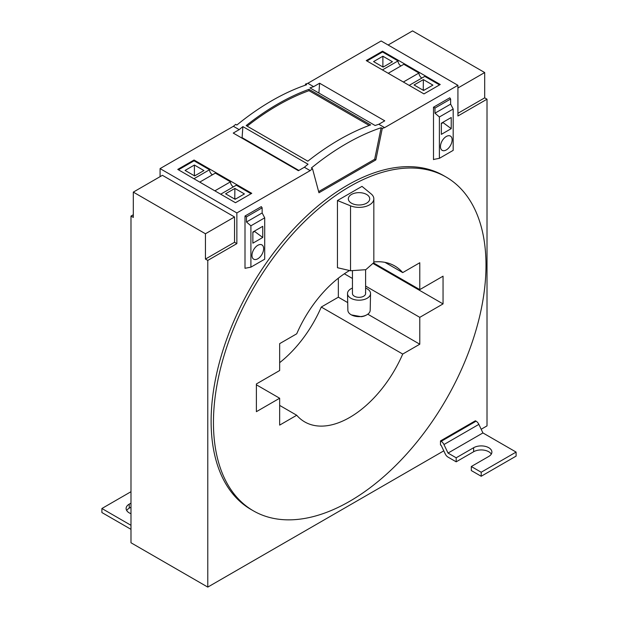 <?xml version="1.0" encoding="UTF-8"?>
<svg xmlns="http://www.w3.org/2000/svg" width="618" height="618" viewBox="0 0 618 618"><rect width="100%" height="100%" fill="white"/><g stroke="black" fill="none" stroke-linecap="round" stroke-linejoin="round"><path stroke-width="0.93" d="M213.449 422.612A192.723 111.271 120 0 0 253.365 510.831A192.723 111.271 120 0 0 401.87 459.197A192.723 111.271 120 0 0 485.995 265.253A192.723 111.271 120 0 0 446.08 177.026A192.723 111.271 120 0 0 297.575 228.66A192.723 111.271 120 0 0 213.449 422.612M349.549 270.522A90.035 51.982 120 0 0 296.725 333.797L279.66 343.647L279.66 370.522L256.393 383.956L256.393 411.673L279.66 398.239L279.66 425.114L296.725 415.257A90.035 51.982 120 0 0 304.705 421.901A90.035 51.982 120 0 0 402.72 354.06L419.784 344.211L419.784 317.343L443.052 303.909L443.052 276.184L419.784 289.618L419.784 262.75L402.72 272.6A90.035 51.982 120 0 0 394.74 265.956A90.035 51.982 120 0 0 373.836 261.97M337.451 200.533L361.993 186.366L371.163 193.921A14.809 8.552 0 0 1 373.836 198.826A14.809 8.552 0 0 1 365.871 206.404A14.809 8.552 0 0 1 350.537 205.825L337.451 200.533L337.451 267.718L350.537 270.746L365.825 269.68L373.836 262.604L373.836 198.826M253.365 510.831L251.032 509.487A192.723 111.271 -60 0 1 211.117 421.267A192.723 111.271 -60 0 1 295.242 227.316A192.723 111.271 -60 0 1 443.755 175.682L446.08 177.026M384.999 262.372L402.72 272.6M419.784 289.618L373.805 263.075M443.052 303.909L373.627 263.824M419.784 317.343L365.609 286.064M352.445 278.463L344.342 273.789M419.784 344.211L367.787 314.191M347.702 302.596L338.34 297.188L338.34 278.177M402.72 354.06L321.275 307.046L338.34 297.188M279.66 405.408L296.725 415.257M279.66 362.666A90.035 51.982 120 0 0 321.275 307.046M279.66 398.239L256.393 384.805M366.59 194.454A10.691 6.172 0 0 0 354.941 193.117A10.691 6.172 0 0 0 348.336 198.826A10.691 6.172 0 0 0 351.464 203.191A10.691 6.172 0 0 0 363.121 204.527A10.691 6.172 0 0 0 369.726 198.826A10.691 6.172 0 0 0 366.59 194.454M160.077 176.663L160.077 168.606L236.864 212.94L236.864 243.623L234.539 242.279L205.446 259.073L205.446 233.766L133.31 192.113L133.31 217.428L130.985 216.084L130.985 542.766L207.779 587.1L207.779 260.417L205.446 259.073M205.446 233.766L234.539 216.972L162.403 175.319L133.31 192.113M234.539 216.972L234.539 242.279M236.864 243.623L207.779 260.417M457.923 87.995L484.69 72.545L484.69 97.853L487.015 99.197L487.015 425.887L481.175 429.255M443.786 450.846L207.779 587.1M484.69 72.545L412.554 30.9L388.119 45.006M487.015 99.197L457.923 115.991L457.923 85.307L384.628 127.632L378.811 124.272L384.759 120.834L319.606 83.214L313.65 86.651L307.834 83.299L381.136 40.973L457.923 85.307M484.69 97.853L457.923 113.303M382.534 51.186L440.24 84.504L423.956 93.905L366.242 60.587L382.534 51.186L382.534 51.989L366.945 60.997M312.499 168.691L318.95 192.77L375.837 159.923L382.287 128.397L381.128 127.725A242.719 140.139 -60 0 0 379.769 128.189A242.719 140.139 -60 0 0 377.644 128.946A242.719 140.139 -60 0 0 314.817 165.222A242.719 140.139 -60 0 0 312.693 166.914A242.719 140.139 -60 0 0 311.341 168.019L312.499 168.691A242.719 140.139 -60 0 0 310.166 170.622L304.35 167.262A242.719 140.139 -60 0 1 308.042 164.226L242.882 126.613A242.719 140.139 -60 0 0 239.189 129.641L233.372 126.288A242.719 140.139 -60 0 1 235.713 124.357L236.872 125.029A242.719 140.139 -60 0 1 238.231 123.924A242.719 140.139 -60 0 1 240.356 122.225A242.719 140.139 -60 0 1 303.183 85.956A242.719 140.139 -60 0 1 305.307 85.199A242.719 140.139 -60 0 1 306.659 84.736L305.501 84.063A242.719 140.139 -60 0 1 307.834 83.299M382.287 128.397A242.719 140.139 -60 0 1 384.628 127.632M313.65 86.651A242.719 140.139 -60 0 0 309.958 87.887L375.118 125.508A242.719 140.139 -60 0 1 378.811 124.272M307.834 161.19A242.719 140.139 -60 0 1 370.661 124.913L309 89.316A242.719 140.139 -60 0 0 246.173 125.585L307.834 161.19M375.837 159.923L374.67 159.251L381.128 127.725M318.641 191.603L374.67 159.251M304.35 167.262L298.394 170.699L233.241 133.079L239.189 129.641M233.372 126.288L160.077 168.606M310.166 170.622L236.864 212.94M194.044 160.008L251.758 193.326L235.466 202.727L177.76 169.409L194.044 160.008L194.044 160.811L178.455 169.811M245.006 268.289L245.006 216.03L261.298 206.628L245.006 216.03L246.482 216.879L246.482 222.001L250.908 225.802L250.908 267.154L245.006 268.289L245.006 216.03M433.906 159.39L433.496 159.637L433.496 107.208L449.78 97.806L433.496 107.208L434.972 108.057L434.972 113.179L439.39 116.98L439.39 158.332L433.496 159.467L433.496 107.208M133.31 214.74L130.985 216.084M318.896 93.048L319.606 83.214M305.261 85.214L305.501 84.063M298.857 170.429L242.086 137.652A5.763 3.322 -60 0 1 242.024 138.154M242.086 137.652L242.882 126.613M369.216 125.446L309 90.676L309 89.316M309 90.676A241.074 139.189 120 0 0 247.169 126.165M440.472 440.928L441.175 441.337L476.076 421.182L475.381 420.781L440.472 440.928L440.472 444.96L441.175 445.362L445.246 453.913A4.936 2.851 60 0 0 448.027 457.111L456.184 461.824L456.184 457.791L448.027 453.079L482.928 432.932L516.1 452.082L516.1 456.115L481.198 476.262L481.198 472.237L516.1 452.082M400.912 65.964A4.11 2.372 -120 0 1 398.007 60.927L382.534 51.989M421.855 78.053A4.11 2.372 -120 0 1 418.95 73.017L403.824 64.287L388.235 73.287M439.545 84.905L424.767 76.377L409.178 85.377M449.78 97.806L450.63 99.019L450.63 104.133L453.187 109.015L453.187 150.367L439.39 158.332M398.007 60.927L382.418 69.927M392.422 61.73L383.114 67.107L373.573 61.599L382.882 56.223L392.422 61.73M418.95 73.017L403.361 82.016M432.909 85.106L423.376 79.606L414.068 84.975L423.6 90.483L432.909 85.106M453.187 109.015L439.39 116.98M451.233 117.505L451.233 128.652L441.352 134.361L441.352 123.214L451.233 117.505M452.121 139.853A8.243 4.759 -60 0 1 448.521 148.142A8.243 4.759 -60 0 1 442.171 150.352A8.243 4.759 -60 0 1 440.464 146.574A8.243 4.759 -60 0 1 444.064 138.285A8.243 4.759 -60 0 1 450.414 136.076A8.243 4.759 -60 0 1 452.121 139.853M382.882 56.223L382.882 66.273L383.716 66.752M382.882 66.273L382.758 66.898M423.245 90.274L423.376 79.606M423.376 89.649L424.203 90.128M450.63 99.019L434.972 108.057M450.63 104.133L434.972 113.179M451.233 128.652L443.091 122.627L441.352 123.631M212.43 174.786A4.11 2.372 -120 0 1 209.525 169.749L194.044 160.811M233.372 186.875A4.11 2.372 -120 0 1 230.468 181.839L215.342 173.11L199.745 182.109M251.055 193.728L236.285 185.199L220.688 194.199M261.298 206.628L262.148 207.833L262.148 212.955L264.705 217.837L264.705 259.189L250.908 267.154M209.525 169.749L193.928 178.749M203.932 170.553L194.624 175.929L185.091 170.421L194.4 165.045L203.932 170.553M230.468 181.839L214.871 190.838M244.427 193.928L234.886 188.42L225.578 193.797L235.118 199.305L244.427 193.928M264.705 217.837L250.908 225.802M262.75 226.327L262.75 237.474L252.862 243.183L252.862 232.028L262.75 226.327M263.631 248.668A8.243 4.759 -60 0 1 260.039 256.964A8.243 4.759 -60 0 1 253.689 259.174A8.243 4.759 -60 0 1 251.982 255.396A8.243 4.759 -60 0 1 255.574 247.107A8.243 4.759 -60 0 1 261.924 244.898A8.243 4.759 -60 0 1 263.631 248.668M195.234 175.574L194.4 175.095L194.4 165.045M194.268 175.721L194.4 175.095M234.763 199.096L234.886 188.42M235.721 198.95L234.886 198.471M262.148 207.833L246.482 216.879M262.148 212.955L246.482 222.001M262.75 237.474L254.601 231.449L252.862 232.453M352.445 288.081A11.518 6.651 0 0 0 347.509 293.62L347.872 310.275A11.163 6.443 0 0 0 351.426 314.917L361.337 316.702A10.143 5.856 0 0 0 365.933 315.288L366.628 314.917A11.163 6.443 0 0 0 370.19 310.275L370.545 293.62A11.518 6.651 0 0 0 365.609 288.081M351.426 314.917A11.163 6.443 0 0 0 361.569 316.47A11.163 6.443 0 0 0 366.628 314.917M347.509 293.62A11.518 6.651 0 0 0 361.654 300.016A11.518 6.651 0 0 0 370.545 293.62M365.439 292.677A6.582 3.801 180 0 1 365.609 293.542A6.582 3.801 180 0 1 359.784 297.312A6.582 3.801 180 0 1 352.623 294.407A6.582 3.801 180 0 1 352.445 293.542L352.445 271.093M130.985 525.3L101.9 508.506L101.9 512.538L130.985 529.332M130.985 503.137L129.239 504.141A10.691 6.172 0 0 0 126.111 508.506A10.691 6.172 0 0 0 130.985 513.689M130.985 491.712L101.9 508.506M130.985 507.162L129.239 508.174A10.691 6.172 0 0 0 126.698 510.522M476.076 421.182A4.936 2.851 60 0 1 478.857 424.381L482.928 432.932M441.175 441.337A4.936 2.851 60 0 1 443.956 444.535L448.027 453.079M481.198 476.262L471.31 470.553L471.31 466.52L488.761 456.447A10.691 6.172 0 0 0 491.889 452.082A10.691 6.172 0 0 0 485.292 446.374A10.691 6.172 0 0 0 473.635 447.718L456.184 457.791M471.31 466.52L481.198 472.237M491.302 454.099A10.691 6.172 0 0 0 473.635 451.743L456.184 461.824M350.537 270.746L350.537 205.825M129.239 508.174L129.239 504.141M443.956 444.535L478.857 424.381M473.635 451.743L473.635 447.718M365.609 269.749L365.609 293.542"/></g></svg>
